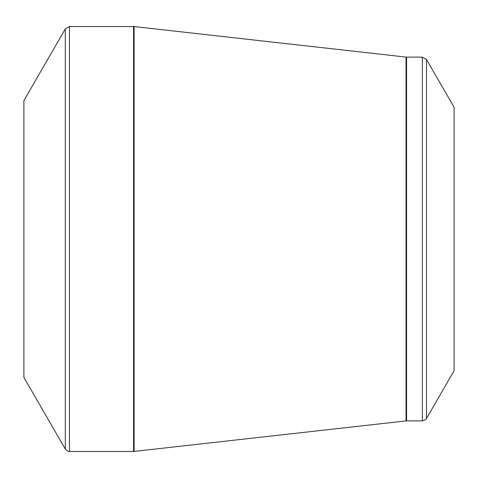 <?xml version="1.0" encoding="UTF-8"?>
<svg xmlns="http://www.w3.org/2000/svg" width="478" height="478" viewBox="0 0 478 478"><rect width="100%" height="100%" fill="white"/><g stroke="black" fill="none" stroke-linecap="round" stroke-linejoin="round"><path stroke-width="0.72" d="M65.295 449.081L23.9 377.381L23.9 100.619L65.295 28.919L69.435 26.529L69.435 451.471C69.334 452.104 67.954 451.31 65.295 449.081L65.295 28.919M422.361 420.879L422.361 57.121L426.501 59.511L454.1 107.311L454.1 370.689L426.501 418.489C426.997 418.895 425.617 419.696 422.361 420.879L406.037 420.909L133.571 451.471L133.571 26.529L69.435 26.529M133.571 26.529L134.103 26.559L134.103 451.441M406.037 420.909L406.037 57.091L134.103 26.559M422.361 57.121L406.569 57.121L406.569 420.879M426.501 59.511L426.501 418.489M133.571 451.471L69.435 451.471M406.569 57.121L406.037 57.091"/></g></svg>
